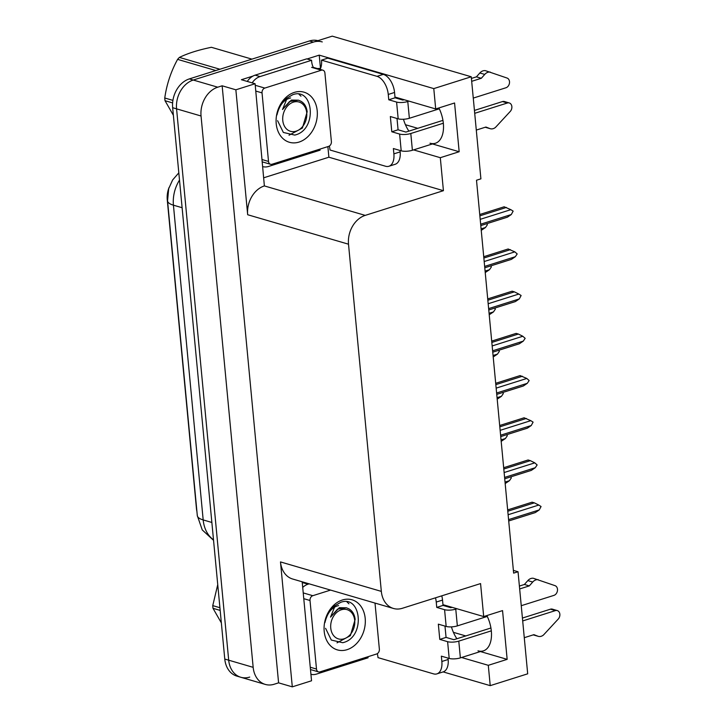 <?xml version="1.0" encoding="UTF-8"?>
<svg xmlns="http://www.w3.org/2000/svg" width="723" height="723" viewBox="0 0 723 723"><rect width="100%" height="100%" fill="white"/><g stroke="black" fill="none" stroke-linecap="round" stroke-linejoin="round"><path stroke-width="1.08" d="M451.45 626.877A25.603 14.505 -107.5 0 0 456.882 638.752M408.893 131.134A25.603 14.505 72.5 0 1 403.47 119.259M438.879 107.944A25.603 14.505 72.5 0 1 435.4 143.253A25.603 14.505 72.5 0 1 429.995 143.217M417.777 128.323L405.422 124.718M461.563 657.505L488.296 665.314L490.221 685.648L527.691 673.818L518.039 571.739L513.637 573.131L476.502 180.235L480.903 178.843L471.251 76.774L332.228 36.15L193.276 80.036L313.366 42.106A24.004 18.491 -73.7 0 1 322.259 41.925M265.296 684.419A24.004 18.491 -73.7 0 1 253.167 667.338L201.048 115.996A24.004 18.491 -73.7 0 1 217.75 87.194L222.151 85.802L278.59 682.846L274.189 684.238A24.004 18.491 -73.7 0 1 265.296 684.419L240.822 677.27A24.004 18.491 -73.7 0 1 228.694 660.189L176.575 108.848A24.004 18.491 -73.7 0 1 193.276 80.036A24.004 18.491 -73.7 0 0 176.575 108.848L228.694 660.189A24.004 18.491 -73.7 0 0 240.822 677.27A24.004 18.491 -73.7 0 0 249.715 677.08M327.881 146.606L328.884 157.207L263.985 177.704M307.085 58.979L319.232 55.138L320.488 68.45M413.583 149.887L440.307 157.695L443.425 190.682L365.214 215.382L264.374 185.919L255.102 83.732L241.392 79.72L252.996 76.06M365.214 215.382A24.004 18.491 106.3 0 0 348.513 244.193L381.328 591.387L280.488 561.925L292.3 686.85L311.541 680.777L302.178 581.798M280.488 561.925A24.004 18.491 106.3 0 0 292.616 579.006L393.466 608.468A24.004 18.491 106.3 0 0 402.35 608.287L480.569 583.578L483.687 616.565L444.717 605.178A25.603 14.505 -107.5 0 0 442.982 604.817M264.374 185.919A24.004 18.491 106.3 0 0 247.673 214.731L235.861 89.806L222.151 85.802M255.102 83.732L235.861 89.806M471.251 76.774L433.782 88.604L319.232 55.138M490.221 685.648L443.154 671.902M292.3 686.85L278.59 682.846M465.757 635.942L453.402 632.336M518.039 571.739L513.375 570.384M381.328 591.387A24.004 18.491 106.3 0 0 393.466 608.468M443.425 190.682L328.884 157.207M433.782 88.604L435.698 108.947L396.737 97.56A25.603 14.505 -107.5 0 0 394.993 97.198M435.49 597.822A16.005 9.065 72.5 0 1 436.249 602.069L436.746 607.401L444.582 609.688L446.163 626.443L438.337 624.157L439.774 639.394L447.609 641.681L449.191 658.436A7.998 2.341 -5.4 0 0 460.37 657.885L480.424 651.55L507.157 659.358L502.548 610.601L483.687 616.565M507.157 659.358L488.296 665.314M388.766 99.783L395.056 97.795L394.55 92.463A16.005 9.065 72.5 0 0 383.317 74.37L327.808 58.147L321.518 60.136L377.026 76.349A16.005 9.065 72.5 0 1 388.26 94.451L388.766 99.783L396.593 102.07L398.183 118.825L390.348 116.539L391.794 131.776L399.62 134.062L401.202 150.818A7.998 2.341 -5.4 0 0 412.39 150.267L432.444 143.931L459.168 151.74L454.568 102.991L435.698 108.947M459.168 151.74L440.307 157.695M196.909 511.45A21.6 16.647 -73.7 0 1 196.448 508.504L167.266 199.846A21.6 16.647 -73.7 0 1 169.037 187.546M395.056 97.795L402.883 100.081A25.603 14.505 72.5 0 1 403.091 99.413M451.071 607.031A25.603 14.505 -107.5 0 0 450.863 607.7L452.065 607.32M477.984 650.827A25.603 14.505 -107.5 0 0 483.389 650.872A25.603 14.505 -107.5 0 0 486.859 615.562M240.822 677.27L236.909 676.122A24.004 18.491 -73.7 0 1 224.772 659.042L172.661 107.709A24.004 18.491 -73.7 0 1 189.363 78.897L309.453 40.967A24.004 18.491 -73.7 0 1 317.939 40.669M505.449 483.371L509.435 480.705L505.034 482.096M510.655 476.909L511.324 477.921L509.435 480.705M507.663 509.905L532.083 502.187L507.663 509.905M508.115 514.74L538.771 505.052L534.333 502.846L507.79 511.233M532.083 502.187L534.333 502.846M538.771 505.052L541.066 506.525L539.231 509.932L508.576 519.611M535.255 512.598L508.712 520.976L535.336 512.571L539.231 509.932M501.464 441.175L505.44 438.509L501.048 439.9M506.66 434.704L507.329 435.725L505.44 438.509M497.469 398.969L501.455 396.303L497.053 397.695M502.675 392.508L503.344 393.52L501.455 396.303M493.484 356.773L497.46 354.107L493.068 355.499M498.689 350.312L499.358 351.324L497.46 354.107M503.678 467.7L528.088 459.991L503.678 467.7M504.13 472.535L534.785 462.856L530.339 460.65L503.795 469.028M528.088 459.991L530.339 460.65M534.785 462.856L537.135 464.943L535.246 467.736L504.591 477.415M531.26 470.393L504.717 478.78L531.351 470.375L535.246 467.736M500.144 430.339L530.79 420.659L524.103 417.786L499.683 425.504L524.058 417.804M526.353 418.445L499.81 426.832M530.79 420.659L533.086 422.124L531.251 425.531L500.605 435.21M527.275 428.197L500.732 436.584L527.356 428.17L531.251 425.531M496.15 388.134L526.805 378.454L520.108 375.589L495.698 383.298L520.072 375.599M522.358 376.249L495.824 384.627M526.805 378.454L529.155 380.542L527.266 383.335L496.611 393.014M523.28 386.001L496.746 394.378L523.371 385.974L527.266 383.335M491.703 341.102L516.123 333.393L491.703 341.102M492.164 345.937L522.81 336.258L518.373 334.044L491.83 342.431M516.123 333.393L518.373 334.044M522.81 336.258L525.169 338.346L523.271 341.129L492.625 350.809M519.295 343.796L492.752 352.182L519.376 343.768L523.271 341.129M398.183 118.825A7.998 2.341 -5.4 0 0 409.363 118.274L439.304 108.812M473.267 98.084L505.946 87.763A5.106 3.94 -73.7 0 0 509.48 82.937A5.106 3.94 -73.7 0 0 507.094 78.057L485.395 70.664A7.998 6.164 -73.7 0 0 479.846 72.987L484.744 74.415L481.31 78.283L471.685 81.328M397.008 118.482L398.075 129.788L405.91 132.074L442.955 120.37M391.794 131.776L398.075 129.788M400.036 150.474L400.162 151.875A16.005 9.065 72.5 0 1 395.192 164.275L388.911 166.263A16.005 9.065 72.5 0 1 385.531 166.236L330.013 150.013A16.005 9.065 72.5 0 0 329.327 146.046M401.202 150.818L393.375 148.531L393.881 153.863A16.005 9.065 72.5 0 1 388.911 166.263M252.173 82.874A16.005 12.327 -73.7 0 1 260.036 76.575L311.595 60.289L306.697 58.861L255.138 75.147A16.005 12.327 106.3 0 0 247.275 81.446M262.937 166.679A16.005 12.327 -73.7 0 0 268.531 166.462L320.09 150.176A16.005 12.327 -73.7 0 1 319.946 149.11M313.321 67.384A16.005 12.327 -73.7 0 1 311.595 60.289M317.415 68.577A7.998 2.341 174.6 0 1 320.533 68.45M321.518 60.136A16.005 9.065 72.5 0 1 320.099 69.363M476.294 130.077L485.919 127.04L489.869 128.577L485.278 127.239A7.998 6.164 -73.7 0 0 485.368 127.284L490.266 128.712A7.998 6.164 -73.7 0 1 489.869 128.577M490.266 128.712A7.998 6.164 -73.7 0 0 495.517 127.365L510.248 111.441A5.106 3.94 -73.7 0 0 511.848 106.48A5.106 3.94 -73.7 0 0 509.281 102.955A5.106 3.94 -73.7 0 0 507.383 103L474.704 113.321M443.344 123.226L410.8 133.502A7.998 2.341 174.6 0 1 399.62 134.062M474.433 110.429L502.494 101.563L507.383 103M509.281 102.955L504.383 101.527A5.106 3.94 106.3 0 0 502.494 101.563M408.974 101.139L407.781 101.509A7.998 2.341 174.6 0 1 396.593 102.07M481.31 78.283L476.421 76.855L479.846 72.987M402.883 100.081L404.076 99.702M471.414 78.436L476.421 76.855M484.744 74.415A7.998 6.164 -73.7 0 1 490.293 72.092M446.163 626.443A7.998 2.341 -5.4 0 0 457.352 625.892L487.284 616.43M521.247 605.702L553.926 595.381A5.106 3.94 -73.7 0 0 557.469 590.555A5.106 3.94 -73.7 0 0 555.083 585.675L533.384 578.283A7.998 6.164 -73.7 0 0 527.835 580.605L532.724 582.033L529.299 585.901L519.665 588.947M444.988 626.1L446.064 637.406L453.89 639.692L490.935 627.989M439.774 639.394L446.064 637.406M436.746 607.401L443.036 605.413L450.872 607.7M441.771 595.833A16.005 9.065 72.5 0 1 442.53 600.081L443.036 605.413M448.016 658.093L448.152 659.493A16.005 9.065 72.5 0 1 443.181 671.893L436.891 673.881A16.005 9.065 72.5 0 1 433.511 673.854L378.002 657.632A16.005 9.065 72.5 0 0 377.307 653.664M449.191 658.436L441.355 656.15L441.861 661.482A16.005 9.065 72.5 0 1 436.891 673.881M304.256 582.404L303.127 582.765A16.005 12.327 106.3 0 0 302.304 583.054M302.711 587.419A16.005 12.327 -73.7 0 1 308.025 584.193L309.146 583.841M310.926 674.297A16.005 12.327 -73.7 0 0 316.52 674.08L368.07 657.794A16.005 12.327 -73.7 0 1 367.935 656.728M524.274 637.695L533.908 634.658L537.849 636.195L533.267 634.857M533.231 634.866A7.998 6.164 -73.7 0 0 533.348 634.902L538.246 636.33A7.998 6.164 -73.7 0 0 543.506 634.984L558.237 619.06A5.106 3.94 -73.7 0 0 559.837 614.098A5.106 3.94 -73.7 0 0 557.261 610.574A5.106 3.94 -73.7 0 0 555.372 610.619L522.693 620.94M491.324 630.845L458.789 641.12A7.998 2.341 174.6 0 1 447.609 641.681M522.422 618.048L550.474 609.182L555.372 610.619M557.261 610.574L552.372 609.146A5.106 3.94 106.3 0 0 550.474 609.182M456.954 608.757L455.761 609.128A7.998 2.341 174.6 0 1 444.582 609.688M529.299 585.901L524.401 584.473L527.835 580.605M519.394 586.055L524.401 584.473M532.724 582.033A7.998 6.164 -73.7 0 1 538.283 579.71M294.36 92.39A26.091 20.099 -73.7 0 1 317.207 110.755A26.091 20.099 -73.7 0 1 299.06 142.07A26.091 20.099 -73.7 0 1 276.213 123.705A26.091 20.099 -73.7 0 1 294.36 92.39M277.596 120.696L283.335 132.445L294.722 135.084C317.722 130.167 313.701 86.877 292.824 94.677L285.278 99.042C280.94 103.262 278.174 108.558 276.972 114.939C279.313 105.224 283.859 99.566 290.61 97.957M272.02 164.257A4.004 3.082 -73.7 0 1 270.538 164.284A4.004 3.082 -73.7 0 1 268.513 161.437L262.033 92.878A4.004 3.082 -73.7 0 1 264.817 88.079L321.401 70.203A4.004 3.082 -73.7 0 1 322.883 70.176A4.004 3.082 -73.7 0 1 324.907 73.023L331.387 141.581A4.004 3.082 -73.7 0 1 328.604 146.38L272.02 164.257M300.967 96.186L299.051 94.352M342.35 600.009A26.091 20.099 -73.7 0 1 365.196 618.373A26.091 20.099 -73.7 0 1 347.04 649.688A26.091 20.099 -73.7 0 1 324.193 631.324A26.091 20.099 -73.7 0 1 342.35 600.009M325.576 628.314L331.324 640.063L342.711 642.702C365.711 637.785 361.681 594.496 340.804 602.295L333.267 606.66C328.92 610.881 326.154 616.177 324.961 622.557C327.293 612.842 331.839 607.184 338.59 605.576M375.011 603.081L379.367 649.191A4.004 3.082 -73.7 0 1 376.584 653.999L320 671.866A4.004 3.082 -73.7 0 1 318.518 671.902A4.004 3.082 -73.7 0 1 316.493 669.055L310.013 600.497A4.004 3.082 -73.7 0 1 312.797 595.698L330.547 590.095M348.947 603.804L347.04 601.97M172.616 102.919L165.016 100.696L173.375 115.264M165.016 100.696A43.208 33.285 -73.7 0 1 164.871 99.358A43.208 33.285 -73.7 0 1 164.763 98.003L172.905 100.38M306.733 112.878A15.237 11.74 -73.7 0 1 296.123 131.17A15.237 11.74 -73.7 0 1 282.774 120.443A15.237 11.74 -73.7 0 1 293.375 102.151A15.237 11.74 -73.7 0 1 306.733 112.878M286.624 99.422L282.521 109.507L289.58 101.518L298.491 100.19L300.759 101.166C304.383 103.136 306.525 106.679 307.167 111.794L302.395 128.043L289.028 135.21M251.92 59.132L211.396 47.293C198.382 49.968 187.718 53.339 179.394 57.406L219.909 69.245M215.825 70.538L177.596 59.367A43.208 33.285 -73.7 0 1 179.394 57.406M177.596 59.367C170.962 71.496 166.688 84.374 164.763 98.003M298.491 100.19L291.36 100.063L282.521 109.507M220.181 610.411L213.005 608.314L221.355 622.883M213.005 608.314A43.208 33.285 -73.7 0 1 212.86 606.968A43.208 33.285 -73.7 0 1 212.752 605.621L219.919 607.718M354.713 620.488A15.237 11.74 -73.7 0 1 344.103 638.789A15.237 11.74 -73.7 0 1 330.754 628.061A15.237 11.74 -73.7 0 1 341.364 609.76A15.237 11.74 -73.7 0 1 354.713 620.488M334.613 607.04L330.51 617.126L337.56 609.137L346.471 607.808L348.748 608.784C352.372 610.754 354.505 614.297 355.156 619.412L350.375 635.662L337.017 642.828M217.74 584.645L212.752 605.621M346.48 607.808L339.34 607.682L330.51 617.126M489.498 314.577L493.475 311.911L489.082 313.294M494.695 308.106L495.363 309.119L493.475 311.911M485.504 272.372L489.489 269.706L485.088 271.098M490.709 265.91L491.378 266.923L489.489 269.706M481.518 230.176L485.495 227.51L481.102 228.893M486.715 223.705L487.383 224.726L485.495 227.51M487.718 298.906L512.137 291.188L487.718 298.897M488.179 303.741L518.825 294.053L514.387 291.848L487.844 300.235M512.137 291.188L514.387 291.848M518.825 294.053L521.12 295.517L519.286 298.933L488.64 308.613M515.309 301.599L488.766 309.977L515.391 301.572L519.286 298.933M484.184 261.536L514.839 251.857L508.142 248.992L483.732 256.701L508.106 249.001M510.393 249.643L483.85 258.03M514.839 251.857L517.189 253.945L515.3 256.728L484.645 266.416M511.315 259.394L484.772 267.781L511.405 259.367L515.3 256.728M480.199 219.34L510.845 209.661L504.157 206.787L479.738 214.505L504.112 206.805M506.407 207.447L479.864 215.834M510.845 209.661L513.14 211.125L511.306 214.532L480.659 224.211M507.329 217.198L480.786 225.585L507.41 217.171L511.306 214.532M217.75 87.194L189.363 78.897M201.048 115.996L172.661 107.709M253.167 667.338L224.772 659.042M348.513 244.193L247.673 214.731M213.556 540.334L202.25 529.923L197.307 515.616A28.007 8.188 -5.4 0 0 203.181 519.927A32.002 24.663 106.3 0 0 213.511 539.846M179.503 180.081A32.002 24.663 106.3 0 0 173.43 205.178A28.007 8.188 174.6 0 1 167.555 200.867L168.694 188.667L172.616 179.973L178.816 172.842M182.115 207.718L173.43 205.178L203.181 519.927L211.866 522.467M309.453 40.967L313.366 42.106M394.55 92.463L388.26 94.451M393.881 153.863L400.162 151.875M260.036 76.575L255.138 75.147M383.317 74.37L377.026 76.349M412.39 150.267L410.8 133.502M409.363 118.274L407.781 101.509M442.53 600.081L436.249 602.069M441.861 661.482L448.152 659.493M308.025 584.193L303.127 582.765M460.37 657.885L458.789 641.12M457.352 625.892L455.761 609.128M268.513 161.437L262.277 159.611M321.401 70.203L311.613 67.347M264.817 88.079L255.246 85.287M262.033 92.878L255.788 91.062M316.493 669.055L310.257 667.23M312.797 595.698L303.226 592.905M310.013 600.497L303.777 598.671M197.307 515.616L167.555 200.867M270.538 164.284L262.494 161.934M322.883 70.176L313.095 67.311M318.518 671.902L310.474 669.552"/></g></svg>
